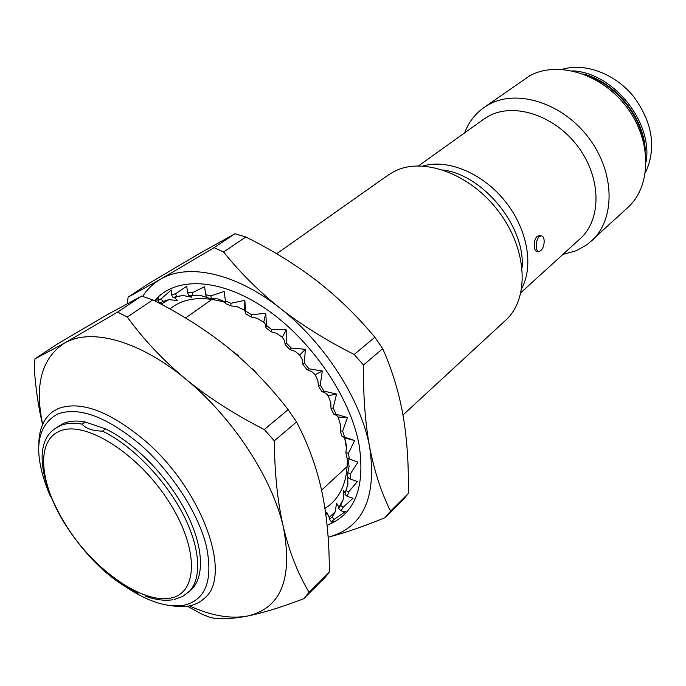 <?xml version="1.0" encoding="UTF-8"?>
<svg xmlns="http://www.w3.org/2000/svg" width="686" height="686" viewBox="0 0 686 686"><rect width="100%" height="100%" fill="white"/><g stroke="black" fill="none" stroke-linecap="round" stroke-linejoin="round"><path stroke-width="1.03" d="M168.91 605.446L179.072 606.716L188.333 606.115C194.524 605.009 199.763 602.505 204.059 598.586C233.309 576.643 202.662 489.272 144.043 439.889C108.842 410.828 80.211 400.401 58.147 408.616L52.891 411.557C43.63 418.417 38.939 429.393 38.802 444.485M120.402 583.04L125.649 586.753C147.61 601.545 166.904 607.753 183.531 605.361C205.8 600.216 213.397 580.373 206.306 545.842C198.065 512.751 171.663 471.968 140.347 444.631C106.364 416.488 78.701 406.318 57.367 414.121C36.144 426.289 33.022 451.825 48.011 490.704L50.541 496.613M402.974 415.013L505.651 320.259C529.498 298.985 527.706 250.081 499.014 211.965C470.596 173.661 422.687 156.331 394.056 171.543L388.259 175.033L276.647 253.743M520.983 292.553L580.133 238.737C601.536 219.803 601.605 178.48 578.367 147.181C555.377 115.711 514.792 102.223 489.255 115.831L483.587 119.295L418.571 165.849M538.176 251.308L537.035 251.093C533.391 251.942 533.185 239.628 537.181 236.361L539.933 235.752M645.329 150.971C644.283 117.598 615.479 81.968 583.074 73.951M643.914 143.468C639.849 115.137 616.963 86.822 590.106 76.901M646.143 161.896C652.943 121.851 613.138 72.613 572.561 70.855M645.449 172.392L646.349 170.651C656.391 146.71 652.18 122.057 633.71 96.692C615.625 74.268 586.71 63.061 564.046 68.823L562.16 69.337M562.897 254.412L576.291 250.733L587.199 244.585L627.767 207.558C651.443 186.3 652.146 141.222 627.098 107.659C602.308 73.916 557.992 60.299 529.789 75.743L483.724 107.702C474.952 114.013 468.589 122.4 464.645 132.861M591.495 241.035C615.291 219.7 615.325 173.429 589.205 138.521C563.352 103.423 517.904 88.751 489.495 104.186L483.724 107.702M540.722 250.63L539.076 251.47C535.423 252.337 535.252 239.929 539.23 236.721L540.945 235.933C545.524 235.272 545.001 247.449 540.722 250.63M82.046 424.111L85.064 421.916L105.541 428.896L102.523 431.134C92.687 430.919 85.861 428.579 82.046 424.111C73.651 422.619 66.465 423.099 60.479 425.56L55.343 428.407C14.8 454.99 74.56 566.104 138.109 593.141M85.064 421.916C76.669 420.441 69.483 420.93 63.489 423.408L55.343 428.407M174.081 599.538L182.682 596.477L190.828 590.166C205.011 577.458 203.708 545.996 185.674 511.284C167.684 476.599 134.748 442.916 105.541 428.896M258.09 375.036L252.825 368.999L251.771 368.708M238.325 356.283L238.196 355.494L231.911 350.803M42.678 424.291C34.343 385.258 41.597 358.212 64.458 343.137L117.623 312.079L127.287 317.086C143.88 339.793 163.337 360.442 185.674 379.041C232.485 417.122 272.462 478.322 283.412 527.294C293.025 578.795 281.011 608.388 247.38 616.062C232.408 618.909 220.18 619.432 210.688 617.623L202.542 614.45L187.389 606.27M309.069 592.318L329.297 572.175C329.426 542.84 326.965 516.026 321.897 491.708C316.718 467.569 308.263 444.314 296.524 421.933L274.314 440.815C274.64 473.709 277.676 502.529 283.412 527.294C289.346 551.887 297.895 573.565 309.069 592.318L303.649 598.767C281.243 607.299 262.489 613.07 247.38 616.062C230.333 619.098 211.031 615.711 189.465 605.892M127.287 317.086L152.781 299.859C180.855 313.982 205.869 329.846 227.812 347.433C249.61 365.098 269.718 385.832 288.137 409.636L264.299 429.539C234.398 414.318 208.184 397.486 185.674 379.041C138.924 340.196 90.492 327.625 64.458 343.137L34.96 358.847L34.3 368.614C35.723 388.928 38.476 407.561 42.575 424.531M117.623 312.079L141.599 296.069L107.213 314.711L58.01 343.583L34.96 358.847M141.599 296.069L152.781 299.859M274.314 440.815L264.299 429.539M296.524 421.933L288.137 409.636M303.649 598.767L325.13 577.363L329.297 572.175M180.701 295.88L174.295 297.501L177.528 300.477L168.747 299.671L161.596 303.838L163.782 305.604M190.091 295.477L191.746 297.235L182.982 295.495L176.765 296.575L175.487 293.771L171.397 294.731L171.277 289.964L161.219 298.753L157.857 300.734L158.543 297.501L155.25 301.12M206.546 297.295L199.497 295.194L193.109 295.597L192.217 292.768L187.51 292.639L186.772 286.276L175.487 293.771M225.617 302.037L217.788 298.916L211.357 298.693L210.894 295.94L205.723 294.68L204.582 286.714L192.217 292.768M230.89 303.306L244.799 300.339L245.922 313.854L244.705 310.372L237.219 306.668L230.89 305.887L230.89 303.306L225.437 300.922L224.159 291.413L210.894 295.94M251.488 314.72L265.756 313.279L266.485 325.43L265.971 327.719L265.208 324.058L263.767 322.206L257.096 318.261L250.999 317.009L251.488 314.72L245.948 311.273M271.896 329.812L286.199 329.803L286.234 342.906L285.239 344.809L284.398 340.41L282.34 337.272L276.638 333.327L270.927 331.741L271.896 329.812L266.485 325.43M291.293 348.076L305.321 349.303L304.404 363.031L302.955 364.48L302.174 359.421L299.705 355.005L295.091 351.326L289.878 349.543L291.293 348.076L286.234 342.906M308.906 368.785L322.326 371.023L320.251 385.035L318.407 385.969L317.832 380.353L315.174 374.745L311.693 371.572L307.088 369.754L308.906 368.785L304.404 363.031M324.024 391.14L336.552 394.081L333.164 408.007L331.004 408.402L330.746 402.382L328.122 395.702L325.807 393.258L321.871 391.56L324.024 391.14L320.251 385.035M336.063 414.224L347.45 417.56L342.666 431.057L340.265 430.902L340.445 424.625L338.078 417.054L336.877 415.519L333.662 414.095L336.063 414.224L333.164 408.007M344.586 437.128L354.653 440.532L348.445 453.275L345.898 452.589L346.61 446.226L344.518 437.479L342.031 436.468L344.586 437.128L342.666 431.057M346.421 448.018L344.612 437.685M239.465 307.765L236.867 306.625M225.694 302.517C202.053 295.709 183.462 297.853 169.931 308.949M325.936 515.272L326.75 512.253L329.211 517.347L335.24 511.79L336.56 503.13L338.867 507.211L343.171 499.665L343.557 490.756L345.272 493.354M324.958 508.403C332.23 503.97 337.838 497.539 341.765 489.118C345.744 480.414 347.57 470.064 347.245 458.051M328.448 524.747C355.322 513.308 365.501 486.468 358.992 444.236C349.963 396.414 310.681 339.167 265.165 308.4C219.606 277.487 174.947 276.372 154.633 300.802M127.322 303.529L128.111 297.158L148.442 283.704L198.022 254.343L234.964 233.729L245.802 236.987L223.61 251.985C239.989 272.539 258.819 291.284 280.12 308.211C324.752 342.863 361.29 400.204 369.737 447.495C365.269 423.605 363.186 396.114 363.469 365.012L382.719 348.651C392.358 370.603 399.201 393.224 403.239 416.522C407.175 439.966 408.839 465.648 408.239 493.568L390.557 511.173L384.966 517.733C363.1 526.625 344.526 533.022 329.229 536.924L328.131 537.207M328.131 537.198L329.229 536.924C363.263 527.2 376.76 497.384 369.737 447.495C374.367 471.248 381.313 492.471 390.557 511.173M408.239 493.568L403.762 498.996L384.966 517.733M128.111 297.158L160.533 279.262C187.75 262.884 235.59 272.831 280.12 308.211C301.566 325.01 326.27 340.428 354.225 354.465L374.882 337.22C356.9 315.723 337.512 296.909 316.718 280.763C295.795 264.685 272.153 250.09 245.802 236.987M234.964 233.729L214.075 247.672L223.61 251.985M142.637 296.403C147.233 289.243 153.201 283.524 160.533 279.262L214.075 247.672M382.719 348.651L374.882 337.22M363.469 365.012L354.225 354.465M327.119 525.433L334.442 521.557L331.484 521.875L334.331 519.276L345.281 511.696L341.036 510.881L343.069 507.331L353.067 498.268L347.408 496.458L348.531 492.051L357.389 481.581L350.254 478.982L350.392 473.837L357.972 462.132L349.346 458.977L348.445 453.275M345.898 452.589L346.73 457.828L349.346 458.977M340.265 430.902L342.031 436.468M350.392 473.837L347.785 472.68L347.673 477.396L350.254 478.982M331.004 408.402L333.662 414.095M348.531 492.051L345.976 490.464L344.955 494.512L347.408 496.458M318.407 385.969L321.871 391.56M341.036 510.881L338.781 508.66L340.642 505.402L343.069 507.331M302.955 364.48L307.088 369.754M331.484 521.875L329.494 519.473L332.101 517.081L334.331 519.276M285.239 344.809L289.878 349.543M265.971 327.719L270.927 331.741M245.922 313.854L250.999 317.009M230.89 305.887L225.891 303.692L225.437 300.922M211.357 298.693L206.615 297.527L205.723 294.68M193.109 295.597L188.796 295.469L187.51 292.639M176.765 296.575L173.018 297.45L171.397 294.731M161.219 298.753L162.822 301.446L159.735 303.246L157.857 300.734M354.653 440.532L344.706 437.968M347.45 417.56L338.078 417.054M336.552 394.081L328.122 395.702M322.326 371.023L315.174 374.745M305.321 349.303L299.705 355.005M286.199 329.803L282.34 337.272M265.756 313.279L263.767 322.206M244.799 300.339L244.705 310.372M173.018 297.45L174.295 297.501M162.822 301.446L168.747 299.671M159.735 303.246L161.596 303.838M329.494 519.473L329.211 517.347M332.101 517.081L335.24 511.79M338.781 508.66L338.867 507.211M340.642 505.402L343.171 499.665M345.976 490.464L347.888 484.376L347.733 475.887M347.785 472.68L349.08 466.377L347.922 458.351M521.789 288.231C534.017 265.585 527.354 228.67 504.819 200.869C482.361 173.009 447.666 158.758 422.962 165.961M443.285 170.008C483.716 175.256 525.442 226.877 522.097 267.506M170.111 598.183C198.374 593.716 199.36 548.097 168.01 500.308C137.037 452.383 84.404 420.004 59.699 431.117C34.489 441.492 40.157 487.394 68.377 529.24C96.272 571.215 142.268 603.363 170.111 598.183M188.101 592.644C202.259 579.962 200.887 548.483 182.793 513.72C164.743 478.982 131.746 445.223 102.523 431.134M185.563 317.987L211.974 299.362M321.562 490.147L347.116 466.557M564.046 68.823L562.503 69.363M646.349 170.651L645.5 172.049M538.896 235.572L540.945 235.933M172.718 599.778C164.649 601.005 155.645 599.838 145.698 596.271"/></g></svg>
